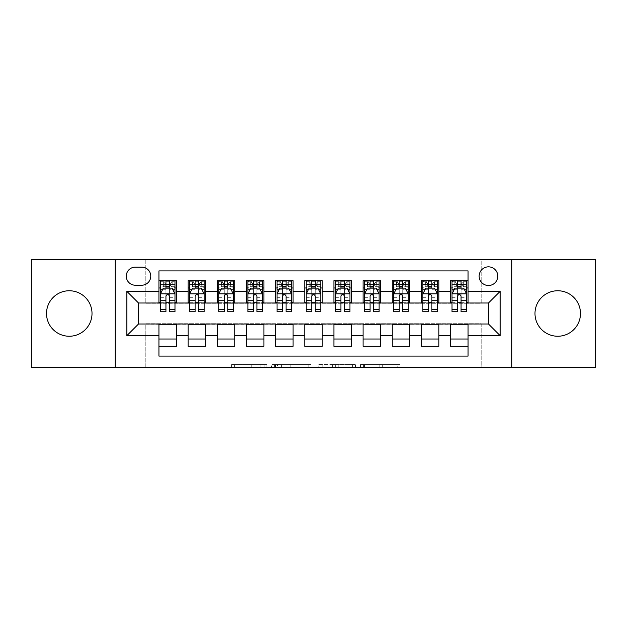 <?xml version="1.0" encoding="UTF-8"?>
<svg xmlns="http://www.w3.org/2000/svg" width="627" height="627" viewBox="0 0 627 627"><rect width="100%" height="100%" fill="white"/><g stroke="black" fill="none" stroke-linecap="round" stroke-linejoin="round"><path stroke-width="0.47" stroke-dasharray="3.13 2.35" d="M266.843 367.453L234.42 367.453L266.843 367.453L266.843 364.538L251.74 364.538L251.74 367.453L251.74 364.538L266.843 364.538L266.843 367.453L266.843 364.538L251.74 364.538L251.74 367.453L251.74 364.538L266.843 364.538L234.42 364.538L266.843 364.538M557.74 290.756A22.744 22.744 0 0 0 534.988 313.5A22.744 22.744 0 0 0 557.74 336.244A22.744 22.744 0 0 0 580.484 313.5A22.744 22.744 0 0 0 557.74 290.756M69.26 290.756A22.744 22.744 0 0 0 46.516 313.5A22.744 22.744 0 0 0 69.26 336.244A22.744 22.744 0 0 0 92.012 313.5A22.744 22.744 0 0 0 69.26 290.756M488.48 266.843A9.334 9.334 0 0 0 479.146 276.17A9.334 9.334 0 0 0 488.48 285.504A9.334 9.334 0 0 0 497.807 276.17A9.334 9.334 0 0 0 488.48 266.843M397.157 367.453L363.378 367.453L397.157 367.453L397.157 364.538L382.705 364.538L400.018 364.538L400.018 367.453L400.018 364.538L363.378 364.538L400.018 364.538L400.018 367.453L400.018 364.538L397.157 364.538L397.157 367.453M379.837 367.453L364.522 367.453L379.837 367.453L379.837 364.538L382.705 364.538L379.837 364.538L379.837 367.453L379.837 364.538L364.522 364.538L364.522 367.453L364.522 364.538L379.837 364.538L379.837 367.453M360.517 367.453L363.378 367.453L360.517 367.453L360.517 364.538L363.378 364.538L360.517 364.538L360.517 367.453M231.559 367.453L234.42 367.453L231.559 367.453L231.559 364.538L234.42 364.538L231.559 364.538L231.559 367.453M31.35 367.453L145.817 367.453L145.817 323.704L481.183 323.704L481.183 367.453L145.817 367.453L145.817 323.704L481.183 323.704L481.183 367.453L595.65 367.453L595.65 259.547L481.183 259.547L481.183 303.296L145.817 303.296L145.817 259.547L481.183 259.547L481.183 303.296L145.817 303.296L145.817 259.547L31.35 259.547L31.35 367.453M310.992 367.453L308.131 367.453L310.992 367.453L310.992 364.538L310.992 367.453M274.352 367.453L308.131 367.453L271.491 367.453L274.352 367.453L274.352 364.538L310.992 364.538L271.491 364.538L271.491 367.453L271.491 364.538L274.352 364.538L274.352 367.453M318.869 367.453L355.509 367.453L316.008 367.453L318.869 367.453L318.869 364.538L355.509 364.538L355.509 367.453L355.509 364.538L338.188 364.538L338.188 367.453M450.562 280.692L468.063 280.692L468.063 287.981L450.562 287.981L450.562 280.692M421.399 280.692L438.9 280.692L438.9 287.981L421.399 287.981L421.399 280.692M392.243 280.692L409.737 280.692L409.737 287.981L392.243 287.981L392.243 280.692M363.08 280.692L380.573 280.692L380.573 287.981L363.08 287.981L363.08 280.692M333.917 280.692L351.41 280.692L351.41 287.981L333.917 287.981L333.917 280.692M304.753 280.692L322.247 280.692L322.247 287.981L304.753 287.981L304.753 280.692M275.59 280.692L293.083 280.692L293.083 287.981L275.59 287.981L275.59 280.692M246.427 280.692L263.92 280.692L263.92 287.981L246.427 287.981L246.427 280.692M217.263 280.692L234.757 280.692L234.757 287.981L217.263 287.981L217.263 280.692M188.1 280.692L205.601 280.692L205.601 287.981L188.1 287.981L188.1 280.692M158.937 346.308L158.937 339.019L176.438 339.019L176.438 346.308L158.937 346.308L158.937 356.081L468.063 356.081L468.063 346.308L450.562 346.308L450.562 339.019L468.063 339.019L468.063 346.308M205.601 346.308L188.1 346.308L188.1 339.019L205.601 339.019L205.601 346.308M234.757 346.308L217.263 346.308L217.263 339.019L234.757 339.019L234.757 346.308M263.92 346.308L246.427 346.308L246.427 339.019L263.92 339.019L263.92 346.308M293.083 346.308L275.59 346.308L275.59 339.019L293.083 339.019L293.083 346.308M322.247 346.308L304.753 346.308L304.753 339.019L322.247 339.019L322.247 346.308M351.41 346.308L333.917 346.308L333.917 339.019L351.41 339.019L351.41 346.308M380.573 346.308L363.08 346.308L363.08 339.019L380.573 339.019L380.573 346.308M409.737 346.308L392.243 346.308L392.243 339.019L409.737 339.019L409.737 346.308M438.9 346.308L421.399 346.308L421.399 339.019L438.9 339.019L438.9 346.308M450.562 339.019L450.562 324.292L488.48 324.002L488.48 302.998L438.9 302.998L438.9 287.981M438.9 302.708L409.737 302.998L409.737 287.981M409.737 302.708L380.573 302.998L380.573 287.981M380.573 302.708L351.41 302.998L351.41 287.981M351.41 302.708L322.247 302.998L322.247 287.981M322.247 302.708L293.083 302.998L293.083 287.981M293.083 302.708L263.92 302.998L263.92 287.981M263.92 302.708L234.757 302.998L234.757 287.981M234.757 302.708L205.601 302.998L205.601 287.981M158.937 280.692L176.438 280.692L176.438 287.981L158.937 287.981L158.937 270.919L468.063 270.919L468.063 280.692M421.399 339.019L421.399 324.292L450.562 324.292M392.243 339.019L392.243 324.292L421.399 324.292M363.08 339.019L363.08 324.292L392.243 324.292M333.917 339.019L333.917 324.292L363.08 324.292M304.753 339.019L304.753 324.292L333.917 324.292M275.59 339.019L275.59 324.292L304.753 324.292M246.427 339.019L246.427 324.292L275.59 324.292M217.263 339.019L217.263 324.292L246.427 324.292M188.1 339.019L188.1 324.292L217.263 324.292M205.601 302.708L176.438 302.998L176.438 287.981M158.937 339.019L158.937 324.292L188.1 324.292M176.438 302.708L138.52 302.998L138.52 324.002L158.937 324.292M165.936 311.752L165.936 280.692L174.98 280.692L160.394 280.692L160.394 287.981L165.936 287.981M169.439 287.981L160.394 287.981L160.394 284.486L160.394 311.752M158.937 302.708L158.937 287.981M160.394 302.708L165.936 302.708M169.439 302.708L174.98 302.708M176.438 339.019L176.438 324.292M189.558 302.708L195.099 302.708M198.602 302.708L204.143 302.708M195.099 311.752L195.099 280.692L204.143 280.692L189.558 280.692L189.558 287.981L195.099 287.981M198.602 287.981L189.558 287.981L189.558 284.486L189.558 311.752M188.1 302.708L188.1 287.981M205.601 339.019L205.601 324.292M234.757 339.019L234.757 324.292M217.263 302.708L217.263 287.981M224.262 311.752L224.262 280.692L233.299 280.692L218.721 280.692L218.721 287.981L224.262 287.981M227.758 287.981L218.721 287.981L218.721 284.486L218.721 311.752M218.721 302.708L224.262 302.708M227.758 302.708L233.299 302.708M263.92 339.019L263.92 324.292M246.427 302.708L246.427 287.981M253.426 311.752L253.426 280.692L262.462 280.692L247.884 280.692L247.884 287.981L253.426 287.981M256.921 287.981L247.884 287.981L247.884 284.486L247.884 311.752M247.884 302.708L253.426 302.708M256.921 302.708L262.462 302.708M293.083 339.019L293.083 324.292M275.59 302.708L275.59 287.981M282.589 311.752L282.589 280.692L291.626 280.692L277.048 280.692L277.048 287.981L282.589 287.981M286.084 287.981L277.048 287.981L277.048 284.486L277.048 311.752M277.048 302.708L282.589 302.708M286.084 302.708L291.626 302.708M322.247 339.019L322.247 324.292M304.753 302.708L304.753 287.981M311.752 311.752L311.752 280.692L320.789 280.692L306.211 280.692L306.211 287.981L311.752 287.981M315.248 287.981L306.211 287.981L306.211 284.486L306.211 311.752M306.211 302.708L311.752 302.708M315.248 302.708L320.789 302.708M351.41 339.019L351.41 324.292M333.917 302.708L333.917 287.981M340.916 311.752L340.916 280.692L349.952 280.692L335.374 280.692L335.374 287.981L340.916 287.981M344.411 287.981L335.374 287.981L335.374 284.486L335.374 311.752M335.374 302.708L340.916 302.708M344.411 302.708L349.952 302.708M380.573 339.019L380.573 324.292M363.08 302.708L363.08 287.981M370.079 311.752L370.079 280.692L379.116 280.692L364.538 280.692L364.538 287.981L370.079 287.981M373.574 287.981L364.538 287.981L364.538 284.486L364.538 311.752M364.538 302.708L370.079 302.708M373.574 302.708L379.116 302.708M409.737 339.019L409.737 324.292M392.243 302.708L392.243 287.981M399.242 311.752L399.242 280.692L408.279 280.692L393.701 280.692L393.701 287.981L399.242 287.981M402.738 287.981L393.701 287.981L393.701 284.486L393.701 311.752M393.701 302.708L399.242 302.708M402.738 302.708L408.279 302.708M438.9 339.019L438.9 324.292M421.399 302.708L421.399 287.981M428.398 311.752L428.398 280.692L437.442 280.692L422.857 280.692L422.857 287.981L428.398 287.981M431.901 287.981L422.857 287.981L422.857 284.486L422.857 311.752M422.857 302.708L428.398 302.708M431.901 302.708L437.442 302.708M468.063 339.019L468.063 324.292M450.562 302.708L450.562 287.981M468.063 302.708L468.063 287.981M457.561 311.752L457.561 280.692L466.606 280.692L452.02 280.692L452.02 287.981L457.561 287.981M461.064 287.981L452.02 287.981L452.02 284.486L452.02 311.752M452.02 302.708L457.561 302.708M461.064 302.708L466.606 302.708M135.314 267.133A9.037 9.037 0 0 0 126.278 276.17A9.037 9.037 0 0 0 135.314 285.214L141.733 285.214A9.037 9.037 0 0 0 150.77 276.17A9.037 9.037 0 0 0 141.733 267.133L135.314 267.133M115.196 367.453L115.196 259.547M511.804 259.547L511.804 367.453M277.502 367.453L281.656 367.453L277.502 367.453L277.502 364.538L275.504 364.538L275.504 367.453L275.504 364.538L281.656 364.538L277.502 364.538L277.502 367.453M281.656 367.453L290.818 367.453L281.656 367.453L281.656 364.538L290.818 364.538L290.818 367.453L290.818 364.538L281.656 364.538L281.656 367.453M318.869 364.538L335.327 364.538L335.327 367.453L335.327 364.538L332.467 364.538L335.327 364.538L335.327 367.453L335.327 364.538L338.188 364.538M320.013 364.538L320.013 367.453L320.013 364.538M316.008 364.538L316.008 367.453L316.008 364.538M160.394 293.961L160.394 307.959L160.394 293.961L163.31 288.13L172.057 288.13L174.98 293.961L174.98 307.959L174.98 293.961M174.98 311.752L174.98 284.486L174.98 287.981L160.394 287.981L161.1 286.962L174.275 286.962L161.1 286.962M169.87 283.898L169.87 284.776L165.497 284.776L165.497 283.898L169.87 283.898L172.057 281.711L172.057 286.962L172.057 281.711L174.275 281.711L174.98 280.692L174.98 287.981L174.275 286.962M174.98 289.792L169.439 289.792L169.439 284.486L174.98 284.486L160.394 284.486L174.98 284.486L169.439 284.486L169.439 280.692L174.98 280.692M162.511 289.737L165.936 289.737L165.936 288.13M160.394 280.692L165.936 280.692L160.394 280.692L161.1 281.711L163.31 281.711L163.31 286.962L165.497 284.776M169.439 288.13L169.439 289.737L172.864 289.737M169.439 289.792L169.439 311.752M165.936 289.737L165.936 296.148C167.103 293.938 168.263 293.938 169.439 296.148L169.439 289.737M165.497 283.898L163.31 281.711L163.31 286.962L163.31 281.711L172.057 281.711M161.1 281.711L174.275 281.711M172.057 286.962L169.87 284.776M189.558 293.961L189.558 307.959L189.558 293.961L192.473 288.13L201.22 288.13L204.143 293.961L204.143 307.959L204.143 293.961M204.143 311.752L204.143 284.486L204.143 287.981L189.558 287.981L190.263 286.962L203.438 286.962L190.263 286.962M199.033 283.898L199.033 284.776L194.66 284.776L194.66 283.898L199.033 283.898L201.22 281.711L201.22 286.962L201.22 281.711L203.438 281.711L204.143 280.692L204.143 287.981L203.438 286.962M204.143 289.792L198.602 289.792L198.602 284.486L204.143 284.486L189.558 284.486L204.143 284.486L198.602 284.486L198.602 280.692L204.143 280.692M191.674 289.737L195.099 289.737L195.099 288.13M189.558 280.692L195.099 280.692L189.558 280.692L190.263 281.711L192.473 281.711L192.473 286.962L194.66 284.776M198.602 288.13L198.602 289.737L202.027 289.737M198.602 289.792L198.602 311.752M195.099 289.737L195.099 296.148C196.267 293.938 197.427 293.938 198.602 296.148L198.602 289.737M194.66 283.898L192.473 281.711L192.473 286.962L192.473 281.711L201.22 281.711M190.263 281.711L203.438 281.711M201.22 286.962L199.033 284.776M218.721 293.961L218.721 307.959L218.721 293.961L221.637 288.13L230.383 288.13L233.299 293.961L233.299 307.959L233.299 293.961M233.299 311.752L233.299 284.486L233.299 287.981L218.721 287.981L219.426 286.962L232.601 286.962L219.426 286.962M228.197 283.898L228.197 284.776L223.823 284.776L223.823 283.898L228.197 283.898L230.383 281.711L230.383 286.962L230.383 281.711L232.601 281.711L233.299 280.692L233.299 287.981L232.601 286.962M233.299 289.792L227.758 289.792L227.758 284.486L233.299 284.486L218.721 284.486L233.299 284.486L227.758 284.486L227.758 280.692L233.299 280.692M220.837 289.737L224.262 289.737L224.262 288.13M218.721 280.692L224.262 280.692L218.721 280.692L219.426 281.711L221.637 281.711L221.637 286.962L223.823 284.776M227.758 288.13L227.758 289.737L231.191 289.737M227.758 289.792L227.758 311.752M224.262 289.737L224.262 296.148C225.422 293.938 226.59 293.938 227.758 296.148L227.758 289.737M223.823 283.898L221.637 281.711L221.637 286.962L221.637 281.711L230.383 281.711M219.426 281.711L232.601 281.711M230.383 286.962L228.197 284.776M247.884 293.961L247.884 307.959L247.884 293.961L250.8 288.13L259.547 288.13L262.462 293.961L262.462 307.959L262.462 293.961M262.462 311.752L262.462 284.486L262.462 287.981L247.884 287.981L248.59 286.962L261.757 286.962L248.59 286.962M257.36 283.898L257.36 284.776L252.987 284.776L252.987 283.898L257.36 283.898L259.547 281.711L259.547 286.962L259.547 281.711L261.757 281.711L262.462 280.692L262.462 287.981L261.757 286.962M262.462 289.792L256.921 289.792L256.921 284.486L262.462 284.486L247.884 284.486L262.462 284.486L256.921 284.486L256.921 280.692L262.462 280.692M250.001 289.737L253.426 289.737L253.426 288.13M247.884 280.692L253.426 280.692L247.884 280.692L248.59 281.711L250.8 281.711L250.8 286.962L252.987 284.776M256.921 288.13L256.921 289.737L260.354 289.737M256.921 289.792L256.921 311.752M253.426 289.737L253.426 296.148C254.586 293.938 255.753 293.938 256.921 296.148L256.921 289.737M252.987 283.898L250.8 281.711L250.8 286.962L250.8 281.711L259.547 281.711M248.59 281.711L261.757 281.711M259.547 286.962L257.36 284.776M277.048 293.961L277.048 307.959L277.048 293.961L279.963 288.13L288.71 288.13L291.626 293.961L291.626 307.959L291.626 293.961M291.626 311.752L291.626 284.486L291.626 287.981L277.048 287.981L277.753 286.962L290.92 286.962L277.753 286.962M286.523 283.898L286.523 284.776L282.15 284.776L282.15 283.898L286.523 283.898L288.71 281.711L288.71 286.962L288.71 281.711L290.92 281.711L291.626 280.692L291.626 287.981L290.92 286.962M291.626 289.792L286.084 289.792L286.084 284.486L291.626 284.486L277.048 284.486L291.626 284.486L286.084 284.486L286.084 280.692L291.626 280.692M279.164 289.737L282.589 289.737L282.589 288.13M277.048 280.692L282.589 280.692L277.048 280.692L277.753 281.711L279.963 281.711L279.963 286.962L282.15 284.776M286.084 288.13L286.084 289.737L289.517 289.737M286.084 289.792L286.084 311.752M282.589 289.737L282.589 296.148C283.749 293.938 284.917 293.938 286.084 296.148L286.084 289.737M282.15 283.898L279.963 281.711L279.963 286.962L279.963 281.711L288.71 281.711M277.753 281.711L290.92 281.711M288.71 286.962L286.523 284.776M306.211 293.961L306.211 307.959L306.211 293.961L309.127 288.13L317.873 288.13L320.789 293.961L320.789 307.959L320.789 293.961M320.789 311.752L320.789 284.486L320.789 287.981L306.211 287.981L306.916 286.962L320.083 286.962L306.916 286.962M315.687 283.898L315.687 284.776L311.313 284.776L311.313 283.898L315.687 283.898L317.873 281.711L317.873 286.962L317.873 281.711L320.083 281.711L320.789 280.692L320.789 287.981L320.083 286.962M320.789 289.792L315.248 289.792L315.248 284.486L320.789 284.486L306.211 284.486L320.789 284.486L315.248 284.486L315.248 280.692L320.789 280.692M308.319 289.737L311.752 289.737L311.752 288.13M306.211 280.692L311.752 280.692L306.211 280.692L306.916 281.711L309.127 281.711L309.127 286.962L311.313 284.776M315.248 288.13L315.248 289.737L318.681 289.737M315.248 289.792L315.248 311.752M311.752 289.737L311.752 296.148C312.912 293.938 314.08 293.938 315.248 296.148L315.248 289.737M311.313 283.898L309.127 281.711L309.127 286.962L309.127 281.711L317.873 281.711M306.916 281.711L320.083 281.711M317.873 286.962L315.687 284.776M335.374 293.961L335.374 307.959L335.374 293.961L338.29 288.13L347.037 288.13L349.952 293.961L349.952 307.959L349.952 293.961M349.952 311.752L349.952 284.486L349.952 287.981L335.374 287.981L336.08 286.962L349.247 286.962L336.08 286.962M344.85 283.898L344.85 284.776L340.477 284.776L340.477 283.898L344.85 283.898L347.037 281.711L347.037 286.962L347.037 281.711L349.247 281.711L349.952 280.692L349.952 287.981L349.247 286.962M349.952 289.792L344.411 289.792L344.411 284.486L349.952 284.486L335.374 284.486L349.952 284.486L344.411 284.486L344.411 280.692L349.952 280.692M337.483 289.737L340.916 289.737L340.916 288.13M335.374 280.692L340.916 280.692L335.374 280.692L336.08 281.711L338.29 281.711L338.29 286.962L340.477 284.776M344.411 288.13L344.411 289.737L347.836 289.737M344.411 289.792L344.411 311.752M340.916 289.737L340.916 296.148C342.076 293.938 343.243 293.938 344.411 296.148L344.411 289.737M340.477 283.898L338.29 281.711L338.29 286.962L338.29 281.711L347.037 281.711M336.08 281.711L349.247 281.711M347.037 286.962L344.85 284.776M364.538 293.961L364.538 307.959L364.538 293.961L367.453 288.13L376.2 288.13L379.116 293.961L379.116 307.959L379.116 293.961M379.116 311.752L379.116 284.486L379.116 287.981L364.538 287.981L365.243 286.962L378.41 286.962L365.243 286.962M374.013 283.898L374.013 284.776L369.64 284.776L369.64 283.898L374.013 283.898L376.2 281.711L376.2 286.962L376.2 281.711L378.41 281.711L379.116 280.692L379.116 287.981L378.41 286.962M379.116 289.792L373.574 289.792L373.574 284.486L379.116 284.486L364.538 284.486L379.116 284.486L373.574 284.486L373.574 280.692L379.116 280.692M366.646 289.737L370.079 289.737L370.079 288.13M364.538 280.692L370.079 280.692L364.538 280.692L365.243 281.711L367.453 281.711L367.453 286.962L369.64 284.776M373.574 288.13L373.574 289.737L376.999 289.737M373.574 289.792L373.574 311.752M370.079 289.737L370.079 296.148C371.239 293.938 372.407 293.938 373.574 296.148L373.574 289.737M369.64 283.898L367.453 281.711L367.453 286.962L367.453 281.711L376.2 281.711M365.243 281.711L378.41 281.711M376.2 286.962L374.013 284.776M393.701 293.961L393.701 307.959L393.701 293.961L396.617 288.13L405.363 288.13L408.279 293.961L408.279 307.959L408.279 293.961M408.279 311.752L408.279 284.486L408.279 287.981L393.701 287.981L394.399 286.962L407.574 286.962L394.399 286.962M403.177 283.898L403.177 284.776L398.803 284.776L398.803 283.898L403.177 283.898L405.363 281.711L405.363 286.962L405.363 281.711L407.574 281.711L408.279 280.692L408.279 287.981L407.574 286.962M408.279 289.792L402.738 289.792L402.738 284.486L408.279 284.486L393.701 284.486L408.279 284.486L402.738 284.486L402.738 280.692L408.279 280.692M395.809 289.737L399.242 289.737L399.242 288.13M393.701 280.692L399.242 280.692L393.701 280.692L394.399 281.711L396.617 281.711L396.617 286.962L398.803 284.776M402.738 288.13L402.738 289.737L406.163 289.737M402.738 289.792L402.738 311.752M399.242 289.737L399.242 296.148C400.402 293.938 401.57 293.938 402.738 296.148L402.738 289.737M398.803 283.898L396.617 281.711L396.617 286.962L396.617 281.711L405.363 281.711M394.399 281.711L407.574 281.711M405.363 286.962L403.177 284.776M422.857 293.961L422.857 307.959L422.857 293.961L425.78 288.13L434.527 288.13L437.442 293.961L437.442 307.959L437.442 293.961M437.442 311.752L437.442 284.486L437.442 287.981L422.857 287.981L423.562 286.962L436.737 286.962L423.562 286.962M432.34 283.898L432.34 284.776L427.967 284.776L427.967 283.898L432.34 283.898L434.527 281.711L434.527 286.962L434.527 281.711L436.737 281.711L437.442 280.692L437.442 287.981L436.737 286.962M437.442 289.792L431.901 289.792L431.901 284.486L437.442 284.486L422.857 284.486L437.442 284.486L431.901 284.486L431.901 280.692L437.442 280.692M424.973 289.737L428.398 289.737L428.398 288.13M422.857 280.692L428.398 280.692L422.857 280.692L423.562 281.711L425.78 281.711L425.78 286.962L427.967 284.776M431.901 288.13L431.901 289.737L435.326 289.737M431.901 289.792L431.901 311.752M428.398 289.737L428.398 296.148C429.566 293.938 430.733 293.938 431.901 296.148L431.901 289.737M427.967 283.898L425.78 281.711L425.78 286.962L425.78 281.711L434.527 281.711M423.562 281.711L436.737 281.711M434.527 286.962L432.34 284.776M452.02 293.961L452.02 307.959L452.02 293.961L454.943 288.13L463.69 288.13L466.606 293.961L466.606 307.959L466.606 293.961M466.606 311.752L466.606 284.486L466.606 287.981L452.02 287.981L452.725 286.962L465.9 286.962L452.725 286.962M461.503 283.898L461.503 284.776L457.13 284.776L457.13 283.898L461.503 283.898L463.69 281.711L463.69 286.962L463.69 281.711L465.9 281.711L466.606 280.692L466.606 287.981L465.9 286.962M466.606 289.792L461.064 289.792L461.064 284.486L466.606 284.486L452.02 284.486L466.606 284.486L461.064 284.486L461.064 280.692L466.606 280.692M454.136 289.737L457.561 289.737L457.561 288.13M452.02 280.692L457.561 280.692L452.02 280.692L452.725 281.711L454.943 281.711L454.943 286.962L457.13 284.776M461.064 288.13L461.064 289.737L464.489 289.737M461.064 289.792L461.064 311.752M457.561 289.737L457.561 296.148C458.729 293.938 459.897 293.938 461.064 296.148L461.064 289.737M457.13 283.898L454.943 281.711L454.943 286.962L454.943 281.711L463.69 281.711M452.725 281.711L465.9 281.711M463.69 286.962L461.503 284.776M264.837 364.538L264.837 367.453L264.837 364.538M260.903 364.538L260.903 367.453L260.903 364.538M234.42 364.538L234.42 367.453L234.42 364.538M308.131 364.538L308.131 367.453L308.131 364.538M352.648 364.538L352.648 367.453L352.648 364.538M332.467 364.538L332.467 367.453L332.467 364.538M322.874 364.538L322.874 367.453L322.874 364.538M382.705 364.538L382.705 367.453L382.705 364.538M363.378 364.538L363.378 367.453L363.378 364.538M160.465 293.812L174.902 293.812M165.936 289.792L160.394 289.792M160.394 305.984L165.936 305.984M169.439 305.984L174.98 305.984M160.394 297.331L165.936 297.331M169.439 297.331L174.98 297.331M174.98 286.335L169.439 286.335M165.936 286.335L160.394 286.335M172.198 281.711L172.198 286.962M163.177 281.711L163.177 286.962M169.439 284.486L169.439 280.692M189.628 293.812L204.065 293.812M195.099 289.792L189.558 289.792M189.558 305.984L195.099 305.984M198.602 305.984L204.143 305.984M189.558 297.331L195.099 297.331M198.602 297.331L204.143 297.331M204.143 286.335L198.602 286.335M195.099 286.335L189.558 286.335M201.361 281.711L201.361 286.962M192.34 281.711L192.34 286.962M198.602 284.486L198.602 280.692M218.792 293.812L233.228 293.812M224.262 289.792L218.721 289.792M218.721 305.984L224.262 305.984M227.758 305.984L233.299 305.984M218.721 297.331L224.262 297.331M227.758 297.331L233.299 297.331M233.299 286.335L227.758 286.335M224.262 286.335L218.721 286.335M230.524 281.711L230.524 286.962M221.503 281.711L221.503 286.962M227.758 284.486L227.758 280.692M247.955 293.812L262.392 293.812M253.426 289.792L247.884 289.792M247.884 305.984L253.426 305.984M256.921 305.984L262.462 305.984M247.884 297.331L253.426 297.331M256.921 297.331L262.462 297.331M262.462 286.335L256.921 286.335M253.426 286.335L247.884 286.335M259.688 281.711L259.688 286.962M250.667 281.711L250.667 286.962M256.921 284.486L256.921 280.692M277.118 293.812L291.555 293.812M282.589 289.792L277.048 289.792M277.048 305.984L282.589 305.984M286.084 305.984L291.626 305.984M277.048 297.331L282.589 297.331M286.084 297.331L291.626 297.331M291.626 286.335L286.084 286.335M282.589 286.335L277.048 286.335M288.851 281.711L288.851 286.962M279.822 281.711L279.822 286.962M286.084 284.486L286.084 280.692M306.282 293.812L320.718 293.812M311.752 289.792L306.211 289.792M306.211 305.984L311.752 305.984M315.248 305.984L320.789 305.984M306.211 297.331L311.752 297.331M315.248 297.331L320.789 297.331M320.789 286.335L315.248 286.335M311.752 286.335L306.211 286.335M318.014 281.711L318.014 286.962M308.986 281.711L308.986 286.962M315.248 284.486L315.248 280.692M335.445 293.812L349.882 293.812M340.916 289.792L335.374 289.792M335.374 305.984L340.916 305.984M344.411 305.984L349.952 305.984M335.374 297.331L340.916 297.331M344.411 297.331L349.952 297.331M349.952 286.335L344.411 286.335M340.916 286.335L335.374 286.335M347.178 281.711L347.178 286.962M338.149 281.711L338.149 286.962M344.411 284.486L344.411 280.692M364.608 293.812L379.045 293.812M370.079 289.792L364.538 289.792M364.538 305.984L370.079 305.984M373.574 305.984L379.116 305.984M364.538 297.331L370.079 297.331M373.574 297.331L379.116 297.331M379.116 286.335L373.574 286.335M370.079 286.335L364.538 286.335M376.333 281.711L376.333 286.962M367.312 281.711L367.312 286.962M373.574 284.486L373.574 280.692M393.772 293.812L408.208 293.812M399.242 289.792L393.701 289.792M393.701 305.984L399.242 305.984M402.738 305.984L408.279 305.984M393.701 297.331L399.242 297.331M402.738 297.331L408.279 297.331M408.279 286.335L402.738 286.335M399.242 286.335L393.701 286.335M405.497 281.711L405.497 286.962M396.476 281.711L396.476 286.962M402.738 284.486L402.738 280.692M422.935 293.812L437.372 293.812M428.398 289.792L422.857 289.792M422.857 305.984L428.398 305.984M431.901 305.984L437.442 305.984M422.857 297.331L428.398 297.331M431.901 297.331L437.442 297.331M437.442 286.335L431.901 286.335M428.398 286.335L422.857 286.335M434.66 281.711L434.66 286.962M425.639 281.711L425.639 286.962M431.901 284.486L431.901 280.692M452.098 293.812L466.535 293.812M457.561 289.792L452.02 289.792M452.02 305.984L457.561 305.984M461.064 305.984L466.606 305.984M452.02 297.331L457.561 297.331M461.064 297.331L466.606 297.331M466.606 286.335L461.064 286.335M457.561 286.335L452.02 286.335M463.823 281.711L463.823 286.962M454.802 281.711L454.802 286.962M461.064 284.486L461.064 280.692M160.394 307.959L165.936 307.959M169.439 307.959L174.98 307.959M189.558 307.959L195.099 307.959M198.602 307.959L204.143 307.959M218.721 307.959L224.262 307.959M227.758 307.959L233.299 307.959M247.884 307.959L253.426 307.959M256.921 307.959L262.462 307.959M277.048 307.959L282.589 307.959M286.084 307.959L291.626 307.959M306.211 307.959L311.752 307.959M315.248 307.959L320.789 307.959M335.374 307.959L340.916 307.959M344.411 307.959L349.952 307.959M364.538 307.959L370.079 307.959M373.574 307.959L379.116 307.959M393.701 307.959L399.242 307.959M402.738 307.959L408.279 307.959M422.857 307.959L428.398 307.959M431.901 307.959L437.442 307.959M452.02 307.959L457.561 307.959M461.064 307.959L466.606 307.959"/><path stroke-width="0.94" d="M557.74 290.756A22.744 22.744 0 0 0 534.988 313.5A22.744 22.744 0 0 0 557.74 336.244A22.744 22.744 0 0 0 580.484 313.5A22.744 22.744 0 0 0 557.74 290.756M69.26 290.756A22.744 22.744 0 0 0 46.516 313.5A22.744 22.744 0 0 0 69.26 336.244A22.744 22.744 0 0 0 92.012 313.5A22.744 22.744 0 0 0 69.26 290.756M488.48 266.843A9.334 9.334 0 0 0 479.146 276.17A9.334 9.334 0 0 0 488.48 285.504A9.334 9.334 0 0 0 497.807 276.17A9.334 9.334 0 0 0 488.48 266.843M511.804 367.453L595.65 367.453L595.65 259.547L511.804 259.547L511.804 367.453L115.196 367.453L115.196 259.547L31.35 259.547L31.35 367.453L115.196 367.453M468.063 280.692L450.562 280.692L450.562 291.336L438.9 291.336L438.9 302.998L450.562 302.998L450.562 291.336M438.9 291.336L438.9 280.692L421.399 280.692L421.399 291.336L409.737 291.336L409.737 302.998L421.399 302.998L421.399 291.336M409.737 291.336L409.737 280.692L392.243 280.692L392.243 291.336L380.573 291.336L380.573 302.998L392.243 302.998L392.243 291.336M380.573 291.336L380.573 280.692L363.08 280.692L363.08 291.336L351.41 291.336L351.41 302.998L363.08 302.998L363.08 291.336M351.41 291.336L351.41 280.692L333.917 280.692L333.917 291.336L322.247 291.336L322.247 302.998L333.917 302.998L333.917 291.336M322.247 291.336L322.247 280.692L304.753 280.692L304.753 291.336L293.083 291.336L293.083 302.998L304.753 302.998L304.753 291.336M293.083 291.336L293.083 280.692L275.59 280.692L275.59 291.336L263.92 291.336L263.92 302.998L275.59 302.998L275.59 291.336M263.92 291.336L263.92 280.692L246.427 280.692L246.427 291.336L234.757 291.336L234.757 302.998L246.427 302.998L246.427 291.336M234.757 291.336L234.757 280.692L217.263 280.692L217.263 291.336L205.601 291.336L205.601 302.998L217.263 302.998L217.263 291.336M205.601 291.336L205.601 280.692L188.1 280.692L188.1 302.998L176.438 302.998L176.438 280.692L158.937 280.692M158.937 346.308L176.438 346.308L176.438 324.002L188.1 324.002L188.1 346.308L205.601 346.308L205.601 324.002L217.263 324.002L217.263 335.664L205.601 335.664M217.263 335.664L217.263 346.308L234.757 346.308L234.757 324.002L246.427 324.002L246.427 335.664L234.757 335.664M246.427 335.664L246.427 346.308L263.92 346.308L263.92 324.002L275.59 324.002L275.59 335.664L263.92 335.664M275.59 335.664L275.59 346.308L293.083 346.308L293.083 324.002L304.753 324.002L304.753 335.664L293.083 335.664M304.753 335.664L304.753 346.308L322.247 346.308L322.247 324.002L333.917 324.002L333.917 335.664L322.247 335.664M333.917 335.664L333.917 346.308L351.41 346.308L351.41 324.002L363.08 324.002L363.08 335.664L351.41 335.664M363.08 335.664L363.08 346.308L380.573 346.308L380.573 324.002L392.243 324.002L392.243 335.664L380.573 335.664M392.243 335.664L392.243 346.308L409.737 346.308L409.737 324.002L421.399 324.002L421.399 335.664L409.737 335.664M421.399 335.664L421.399 346.308L438.9 346.308L438.9 324.002L450.562 324.002L450.562 335.664L438.9 335.664M135.314 285.214L141.733 285.214A9.037 9.037 0 0 0 150.77 276.17A9.037 9.037 0 0 0 141.733 267.133L135.314 267.133A9.037 9.037 0 0 0 126.278 276.17A9.037 9.037 0 0 0 135.314 285.214M511.804 259.547L115.196 259.547M468.063 291.336L468.063 270.919L158.937 270.919L158.937 302.998L138.52 302.998L138.52 324.002L158.937 324.002L158.937 356.081L468.063 356.081L468.063 324.002L488.48 324.002L488.48 302.998L468.063 302.998L468.063 291.336L500.142 291.336L500.142 335.664L468.063 335.664M158.937 335.664L126.858 335.664L126.858 291.336L158.937 291.336M450.562 335.664L450.562 346.308L468.063 346.308M158.937 287.981L160.394 287.981M165.936 287.981L169.439 287.981M174.98 287.981L176.438 287.981M158.937 302.708L160.394 302.708M165.936 302.708L169.439 302.708M174.98 302.708L176.438 302.708M158.937 324.292L176.438 324.292M158.937 339.019L176.438 339.019M188.1 302.708L189.558 302.708M195.099 302.708L198.602 302.708M204.143 302.708L205.601 302.708M188.1 287.981L189.558 287.981M195.099 287.981L198.602 287.981M204.143 287.981L205.601 287.981M188.1 324.292L205.601 324.292M188.1 339.019L205.601 339.019M217.263 324.292L234.757 324.292M217.263 339.019L234.757 339.019M217.263 287.981L218.721 287.981M224.262 287.981L227.758 287.981M233.299 287.981L234.757 287.981M217.263 302.708L218.721 302.708M224.262 302.708L227.758 302.708M233.299 302.708L234.757 302.708M246.427 324.292L263.92 324.292M246.427 339.019L263.92 339.019M246.427 287.981L247.884 287.981M253.426 287.981L256.921 287.981M262.462 287.981L263.92 287.981M246.427 302.708L247.884 302.708M253.426 302.708L256.921 302.708M262.462 302.708L263.92 302.708M275.59 324.292L293.083 324.292M275.59 339.019L293.083 339.019M275.59 287.981L277.048 287.981M282.589 287.981L286.084 287.981M291.626 287.981L293.083 287.981M275.59 302.708L277.048 302.708M282.589 302.708L286.084 302.708M291.626 302.708L293.083 302.708M304.753 324.292L322.247 324.292M304.753 339.019L322.247 339.019M304.753 287.981L306.211 287.981M311.752 287.981L315.248 287.981M320.789 287.981L322.247 287.981M304.753 302.708L306.211 302.708M311.752 302.708L315.248 302.708M320.789 302.708L322.247 302.708M333.917 324.292L351.41 324.292M333.917 339.019L351.41 339.019M333.917 287.981L335.374 287.981M340.916 287.981L344.411 287.981M349.952 287.981L351.41 287.981M333.917 302.708L335.374 302.708M340.916 302.708L344.411 302.708M349.952 302.708L351.41 302.708M363.08 324.292L380.573 324.292M363.08 339.019L380.573 339.019M363.08 287.981L364.538 287.981M370.079 287.981L373.574 287.981M379.116 287.981L380.573 287.981M363.08 302.708L364.538 302.708M370.079 302.708L373.574 302.708M379.116 302.708L380.573 302.708M392.243 324.292L409.737 324.292M392.243 339.019L409.737 339.019M392.243 287.981L393.701 287.981M399.242 287.981L402.738 287.981M408.279 287.981L409.737 287.981M392.243 302.708L393.701 302.708M399.242 302.708L402.738 302.708M408.279 302.708L409.737 302.708M421.399 324.292L438.9 324.292M421.399 339.019L438.9 339.019M421.399 287.981L422.857 287.981M428.398 287.981L431.901 287.981M437.442 287.981L438.9 287.981M421.399 302.708L422.857 302.708M428.398 302.708L431.901 302.708M437.442 302.708L438.9 302.708M450.562 324.292L468.063 324.292M450.562 339.019L468.063 339.019M450.562 287.981L452.02 287.981M457.561 287.981L461.064 287.981M466.606 287.981L468.063 287.981M450.562 302.708L452.02 302.708M457.561 302.708L461.064 302.708M466.606 302.708L468.063 302.708M138.52 302.998L126.858 291.336M138.52 324.002L126.858 335.664M500.142 291.336L488.48 302.998M500.142 335.664L488.48 324.002M169.439 284.486L165.936 284.486M174.98 309.37L169.439 309.37L169.439 311.752L174.98 311.752L174.98 293.961L172.057 288.13L163.31 288.13L160.394 293.961L160.394 311.752L165.936 311.752L165.936 309.37L160.394 309.37M160.394 293.961L160.394 280.692M174.98 293.961L174.98 280.692M165.936 288.13L165.936 280.692M169.439 280.692L169.439 288.13M169.439 309.37L169.439 296.148C168.271 293.898 167.103 293.898 165.936 296.148L165.936 309.37M198.602 284.486L195.099 284.486M204.143 309.37L198.602 309.37L198.602 311.752L204.143 311.752L204.143 293.961L201.22 288.13L192.473 288.13L189.558 293.961L189.558 311.752L195.099 311.752L195.099 309.37L189.558 309.37M189.558 293.961L189.558 280.692M204.143 293.961L204.143 280.692M195.099 288.13L195.099 280.692M198.602 280.692L198.602 288.13M198.602 309.37L198.602 296.148C197.434 293.898 196.267 293.898 195.099 296.148L195.099 309.37M227.758 284.486L224.262 284.486M233.299 309.37L227.758 309.37L227.758 311.752L233.299 311.752L233.299 293.961L230.383 288.13L221.637 288.13L218.721 293.961L218.721 311.752L224.262 311.752L224.262 309.37L218.721 309.37M218.721 293.961L218.721 280.692M233.299 293.961L233.299 280.692M224.262 288.13L224.262 280.692M227.758 280.692L227.758 288.13M227.758 309.37L227.758 296.148C226.598 293.898 225.43 293.898 224.262 296.148L224.262 309.37M256.921 284.486L253.426 284.486M262.462 309.37L256.921 309.37L256.921 311.752L262.462 311.752L262.462 293.961L259.547 288.13L250.8 288.13L247.884 293.961L247.884 311.752L253.426 311.752L253.426 309.37L247.884 309.37M247.884 293.961L247.884 280.692M262.462 293.961L262.462 280.692M253.426 288.13L253.426 280.692M256.921 280.692L256.921 288.13M256.921 309.37L256.921 296.148C255.761 293.898 254.593 293.898 253.426 296.148L253.426 309.37M286.084 284.486L282.589 284.486M291.626 309.37L286.084 309.37L286.084 311.752L291.626 311.752L291.626 293.961L288.71 288.13L279.963 288.13L277.048 293.961L277.048 311.752L282.589 311.752L282.589 309.37L277.048 309.37M277.048 293.961L277.048 280.692M291.626 293.961L291.626 280.692M282.589 288.13L282.589 280.692M286.084 280.692L286.084 288.13M286.084 309.37L286.084 296.148C284.924 293.898 283.757 293.898 282.589 296.148L282.589 309.37M315.248 284.486L311.752 284.486M320.789 309.37L315.248 309.37L315.248 311.752L320.789 311.752L320.789 293.961L317.873 288.13L309.127 288.13L306.211 293.961L306.211 311.752L311.752 311.752L311.752 309.37L306.211 309.37M306.211 293.961L306.211 280.692M320.789 293.961L320.789 280.692M311.752 288.13L311.752 280.692M315.248 280.692L315.248 288.13M315.248 309.37L315.248 296.148C314.088 293.898 312.92 293.898 311.752 296.148L311.752 309.37M344.411 284.486L340.916 284.486M349.952 309.37L344.411 309.37L344.411 311.752L349.952 311.752L349.952 293.961L347.037 288.13L338.29 288.13L335.374 293.961L335.374 311.752L340.916 311.752L340.916 309.37L335.374 309.37M335.374 293.961L335.374 280.692M349.952 293.961L349.952 280.692M340.916 288.13L340.916 280.692M344.411 280.692L344.411 288.13M344.411 309.37L344.411 296.148C343.251 293.898 342.083 293.898 340.916 296.148L340.916 309.37M373.574 284.486L370.079 284.486M379.116 309.37L373.574 309.37L373.574 311.752L379.116 311.752L379.116 293.961L376.2 288.13L367.453 288.13L364.538 293.961L364.538 311.752L370.079 311.752L370.079 309.37L364.538 309.37M364.538 293.961L364.538 280.692M379.116 293.961L379.116 280.692M370.079 288.13L370.079 280.692M373.574 280.692L373.574 288.13M373.574 309.37L373.574 296.148C372.407 293.898 371.247 293.898 370.079 296.148L370.079 309.37M402.738 284.486L399.242 284.486M408.279 309.37L402.738 309.37L402.738 311.752L408.279 311.752L408.279 293.961L405.363 288.13L396.617 288.13L393.701 293.961L393.701 311.752L399.242 311.752L399.242 309.37L393.701 309.37M393.701 293.961L393.701 280.692M408.279 293.961L408.279 280.692M399.242 288.13L399.242 280.692M402.738 280.692L402.738 288.13M402.738 309.37L402.738 296.148C401.57 293.898 400.41 293.898 399.242 296.148L399.242 309.37M431.901 284.486L428.398 284.486M437.442 309.37L431.901 309.37L431.901 311.752L437.442 311.752L437.442 293.961L434.527 288.13L425.78 288.13L422.857 293.961L422.857 311.752L428.398 311.752L428.398 309.37L422.857 309.37M422.857 293.961L422.857 280.692M437.442 293.961L437.442 280.692M428.398 288.13L428.398 280.692M431.901 280.692L431.901 288.13M431.901 309.37L431.901 296.148C430.733 293.898 429.573 293.898 428.398 296.148L428.398 309.37M461.064 284.486L457.561 284.486M466.606 309.37L461.064 309.37L461.064 311.752L466.606 311.752L466.606 293.961L463.69 288.13L454.943 288.13L452.02 293.961L452.02 311.752L457.561 311.752L457.561 309.37L452.02 309.37M452.02 293.961L452.02 280.692M466.606 293.961L466.606 280.692M457.561 288.13L457.561 280.692M461.064 280.692L461.064 288.13M461.064 309.37L461.064 296.148C459.897 293.898 458.729 293.898 457.561 296.148L457.561 309.37M188.1 335.664L176.438 335.664M188.1 291.336L176.438 291.336M174.902 293.812L160.465 293.812M160.394 289.737L162.511 289.737M172.864 289.737L174.98 289.737M165.936 300.717L160.394 300.717M174.98 300.717L169.439 300.717M169.439 286.335L165.936 286.335M204.065 293.812L189.628 293.812M189.558 289.737L191.674 289.737M202.027 289.737L204.143 289.737M195.099 300.717L189.558 300.717M204.143 300.717L198.602 300.717M198.602 286.335L195.099 286.335M233.228 293.812L218.792 293.812M218.721 289.737L220.837 289.737M231.191 289.737L233.299 289.737M224.262 300.717L218.721 300.717M233.299 300.717L227.758 300.717M227.758 286.335L224.262 286.335M262.392 293.812L247.955 293.812M247.884 289.737L250.001 289.737M260.354 289.737L262.462 289.737M253.426 300.717L247.884 300.717M262.462 300.717L256.921 300.717M256.921 286.335L253.426 286.335M291.555 293.812L277.118 293.812M277.048 289.737L279.164 289.737M289.517 289.737L291.626 289.737M282.589 300.717L277.048 300.717M291.626 300.717L286.084 300.717M286.084 286.335L282.589 286.335M320.718 293.812L306.282 293.812M306.211 289.737L308.319 289.737M318.681 289.737L320.789 289.737M311.752 300.717L306.211 300.717M320.789 300.717L315.248 300.717M315.248 286.335L311.752 286.335M349.882 293.812L335.445 293.812M335.374 289.737L337.483 289.737M347.836 289.737L349.952 289.737M340.916 300.717L335.374 300.717M349.952 300.717L344.411 300.717M344.411 286.335L340.916 286.335M379.045 293.812L364.608 293.812M364.538 289.737L366.646 289.737M376.999 289.737L379.116 289.737M370.079 300.717L364.538 300.717M379.116 300.717L373.574 300.717M373.574 286.335L370.079 286.335M408.208 293.812L393.772 293.812M393.701 289.737L395.809 289.737M406.163 289.737L408.279 289.737M399.242 300.717L393.701 300.717M408.279 300.717L402.738 300.717M402.738 286.335L399.242 286.335M437.372 293.812L422.935 293.812M422.857 289.737L424.973 289.737M435.326 289.737L437.442 289.737M428.398 300.717L422.857 300.717M437.442 300.717L431.901 300.717M431.901 286.335L428.398 286.335M466.535 293.812L452.098 293.812M452.02 289.737L454.136 289.737M464.489 289.737L466.606 289.737M457.561 300.717L452.02 300.717M466.606 300.717L461.064 300.717M461.064 286.335L457.561 286.335"/></g></svg>

